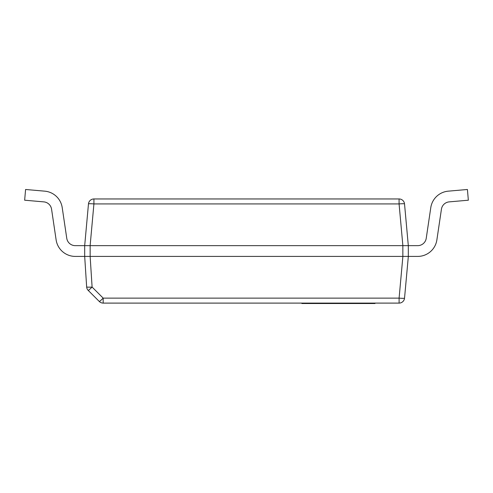 <?xml version="1.0" encoding="UTF-8"?>
<svg xmlns="http://www.w3.org/2000/svg" width="493" height="493" viewBox="0 0 493 493"><rect width="100%" height="100%" fill="white"/><g stroke="black" fill="none" stroke-linecap="round" stroke-linejoin="round"><path stroke-width="0.74" d="M301.864 303.103L301.864 303.515L361.344 303.515L361.344 303.103M303.331 303.515L303.331 303.103M311.977 303.515L311.977 303.103M321.325 303.515L321.325 303.103M333.416 303.515L333.416 303.103M361.344 303.515L374.994 303.515L374.994 303.103M404.537 298.129L408.333 256.409L404.537 298.129A5.466 5.466 0 0 1 399.096 303.103A5.466 5.466 0 0 0 404.537 298.129A5.466 0.493 -174.8 0 1 399.096 298.129L103.179 298.129A5.466 0.351 135 0 1 99.315 301.5A5.466 5.466 0 0 0 103.179 303.103L103.179 298.129L92.105 287.062A5.466 0.493 176.3 0 1 86.651 286.92A5.466 5.466 0 0 0 88.241 290.432A5.466 0.351 -45 0 0 92.105 287.062L90.133 256.409L84.685 256.409L86.651 286.92M88.241 290.432L99.315 301.5M103.179 303.103L399.096 303.103L399.096 298.129L402.886 256.409L90.133 256.409M402.849 256.409L90.151 256.409L90.151 245.65L402.849 245.65L402.849 256.409L408.315 256.409L402.886 256.409M399.077 198.956L399.077 203.929A5.466 0.493 -5.2 0 1 404.525 203.923A5.466 5.466 0 0 0 399.077 198.956L93.923 198.956A5.466 5.466 0 0 0 88.475 203.923A5.466 0.493 5.2 0 1 93.923 203.929L93.923 198.956M88.475 203.923L84.685 245.65L90.127 245.65L93.923 203.929L399.077 203.929L402.873 245.65L408.315 245.65L404.525 203.923M402.873 245.65L90.127 245.65M90.151 245.65L84.685 245.65L84.685 256.409L90.151 256.409M408.315 256.409L417.725 256.409L408.315 256.409L417.725 256.409L408.315 256.409L417.725 256.409L408.315 256.409L417.725 256.409L408.315 256.409L408.315 245.65L402.849 245.65M417.725 256.409A19.369 19.369 0 0 0 436.878 239.881L441.432 209.192A8.609 8.609 0 0 1 449.197 201.877L468.35 200.207L467.413 189.485L448.26 191.161A19.369 19.369 0 0 0 430.79 207.615L426.235 238.304A8.609 8.609 0 0 1 417.725 245.65L408.315 245.65M84.685 245.65L75.275 245.65A8.609 8.609 0 0 1 66.765 238.304L62.21 207.615A19.369 19.369 0 0 0 44.74 191.161L25.587 189.485L24.65 200.207L43.803 201.877A8.609 8.609 0 0 1 51.568 209.192L56.122 239.881A19.369 19.369 0 0 0 75.275 256.409L84.685 256.409M467.413 189.485L448.26 191.161M441.432 209.192A8.609 8.609 0 0 1 449.197 201.877A8.609 8.609 0 0 0 441.432 209.192A8.609 8.609 0 0 1 449.197 201.877A8.609 8.609 0 0 0 441.432 209.192A8.609 8.609 0 0 1 449.197 201.877A8.609 8.609 0 0 0 441.432 209.192A8.609 8.609 0 0 1 449.197 201.877M43.803 201.877A8.609 8.609 0 0 1 51.568 209.192A8.609 8.609 0 0 0 43.803 201.877A8.609 8.609 0 0 1 51.568 209.192A8.609 8.609 0 0 0 43.803 201.877A8.609 8.609 0 0 1 51.568 209.192A8.609 8.609 0 0 0 43.803 201.877A8.609 8.609 0 0 1 51.568 209.192L56.122 239.881M75.275 245.65A8.609 8.609 0 0 1 66.765 238.304A8.609 8.609 0 0 0 75.275 245.65A8.609 8.609 0 0 1 66.765 238.304A8.609 8.609 0 0 0 75.275 245.65A8.609 8.609 0 0 1 66.765 238.304A8.609 8.609 0 0 0 75.275 245.65A8.609 8.609 0 0 1 66.765 238.304L62.21 207.615M426.235 238.304A8.609 8.609 0 0 1 417.725 245.65A8.609 8.609 0 0 0 426.235 238.304A8.609 8.609 0 0 1 417.725 245.65A8.609 8.609 0 0 0 426.235 238.304A8.609 8.609 0 0 1 417.725 245.65A8.609 8.609 0 0 0 426.235 238.304M306.171 303.515L306.171 303.103M345.87 303.515L345.87 303.103M355.262 303.515L355.262 303.103M301.987 303.515L301.987 303.103M302.585 303.515L302.585 303.103"/></g></svg>
